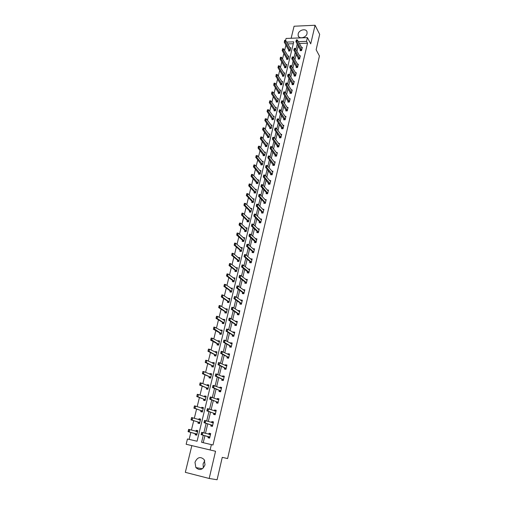 <?xml version="1.0" encoding="UTF-8"?>
<svg xmlns="http://www.w3.org/2000/svg" width="505" height="505" viewBox="0 0 505 505"><rect width="100%" height="100%" fill="white"/><g stroke="black" fill="none" stroke-linecap="round" stroke-linejoin="round"><path stroke-width="0.76" d="M298.158 33.949L298.146 35.571C298.84 39.447 306.251 37.812 307.034 33.583L307.053 32.004C306.371 28.091 298.947 29.732 298.158 33.949M203.345 467.933L203.073 463.893L204.777 460.762M194.987 462.296L195.864 467.561C199.62 470.875 202.675 469.953 205.017 464.789L204.203 459.645C200.447 456.223 197.373 457.107 194.987 462.296M285.596 40.362L286.07 38.449L307.406 37.623L306.522 41.366L298.297 41.663M209.19 478.475L215.547 451.262L191.837 445.625L185.322 472.333L209.19 478.475L217.093 479.75L222.257 457.347L227.61 458.565L319.425 55.973L316.136 49.749L319.678 34.378L315.07 25.25L294.074 26.228L291.139 38.254M191.837 445.625L186.149 444.261L187.45 438.984L197.064 441.237L293.752 41.833L286.632 42.092M285.95 45.027L284.593 50.538M283.886 53.423L282.516 59.016M281.809 61.888L280.414 67.556M279.713 70.422L278.299 76.173M277.599 79.026L276.172 84.853M275.471 87.7L274.019 93.614M273.325 96.449L271.854 102.446M271.16 105.274L269.664 111.346M268.976 114.168L267.461 120.329M266.773 123.138L265.239 129.387M264.551 132.184L262.998 138.522M262.31 141.305L260.731 147.731M260.056 150.503L258.453 157.023M257.777 159.782L256.155 166.391M255.48 169.143L253.832 175.847M253.163 178.581L251.49 185.379M250.821 188.1L249.129 194.999M248.466 197.707L246.749 204.695M246.086 207.397L244.344 214.486M243.688 217.169L241.92 224.359M241.27 227.029L239.477 234.32M238.827 236.978L237.009 244.369M236.359 247.014L234.522 254.514M233.878 257.14L232.01 264.746M231.366 267.353L229.472 275.067M228.834 277.662L226.915 285.489M226.284 288.065L224.334 295.999M223.709 298.562L221.733 306.611M221.108 309.155L219.101 317.323M218.482 319.848L216.449 328.13M215.831 330.636L213.773 339.038M213.16 341.525L211.065 350.047M210.459 352.515L208.338 361.157M207.738 363.606L205.585 372.374M204.986 374.805L202.808 383.699M202.215 386.11L199.999 395.131M199.412 397.523L197.165 406.676M196.584 409.044L194.305 418.329M193.731 420.671L191.414 430.09M190.846 432.419L189.135 439.382M293.298 43.701L287.68 43.903M195.403 433.662L195.132 434.799L196.729 435.165L197.815 430.677L196.224 430.317L195.965 431.365M198.231 422.054L197.96 423.184L199.551 423.537L200.63 419.093L199.039 418.746L198.8 419.737M201.034 410.559L200.756 411.682L202.347 412.023L203.414 407.623L201.83 407.289L201.602 408.217M203.805 399.165L203.534 400.288L205.118 400.61L206.173 396.255L204.594 395.933L204.386 396.797M206.558 387.878L206.28 389.001L207.858 389.311L208.912 384.993L207.334 384.69L207.138 385.492M209.278 376.698L209.007 377.816L210.579 378.112L211.62 373.839L210.048 373.542L209.865 374.293M211.974 365.62L211.702 366.737L213.274 367.021L214.303 362.786L212.738 362.502L212.567 363.196M214.65 354.643L214.379 355.76L215.944 356.031L216.961 351.834L215.395 351.568L215.244 352.2M217.295 343.772L217.024 344.883L218.583 345.142L219.599 340.982L218.04 340.73L217.895 341.311M220.59 334.253L221.209 334.342L222.206 330.232L220.653 329.986L220.527 330.516M221.209 334.354L219.65 334.108L219.921 332.997M222.522 322.316L222.25 323.427L223.803 323.661L224.794 319.577L223.242 319.343L223.128 319.816M225.097 311.736L224.826 312.848L226.373 313.068L227.357 309.016L225.811 308.801L225.71 309.218M227.648 301.251L227.383 302.356L228.923 302.564L229.901 298.556L228.355 298.348L228.266 298.72M230.179 290.861L229.914 291.966L231.448 292.161L232.414 288.185L230.804 288.311M232.685 280.565L232.42 281.664L233.954 281.853L234.913 277.908L233.316 277.996M235.172 270.358L234.907 271.456L236.435 271.627L237.388 267.726L235.803 267.77M237.634 260.239L237.369 261.337L238.897 261.502L239.837 257.626L238.272 257.638M240.077 250.209L239.812 251.307L241.333 251.458L242.267 247.62L240.715 247.595M242.501 240.273L242.236 241.365L243.751 241.504L244.673 237.703L243.139 237.64M244.9 230.419L244.635 231.505L246.15 231.637L247.065 227.869L245.544 227.774M247.28 220.653L247.014 221.739L248.523 221.859L249.432 218.122L247.936 218.002M249.634 210.97L249.369 212.056L250.878 212.163L251.774 208.458L250.341 208.357M251.97 201.369L251.711 202.448L253.207 202.555L254.103 198.882L252.727 198.787M254.293 191.85L254.028 192.929L255.524 193.024L256.407 189.381L255.082 189.306M256.591 182.419L256.325 183.492L257.815 183.58L258.693 179.963L257.417 179.9M258.863 173.064L258.604 174.137L260.094 174.212L260.959 170.627L259.728 170.57M261.123 163.784L260.864 164.857L262.348 164.92L263.212 161.373L262.019 161.322M263.364 154.587L263.105 155.66L264.582 155.71L265.441 152.194L264.285 152.15M265.586 145.465L265.327 146.532L266.798 146.583L267.65 143.092L266.533 143.054M267.789 136.419L267.53 137.486L269.001 137.524L269.84 134.065L268.755 134.04M269.973 127.456L269.714 128.516L271.179 128.548L272.012 125.114L270.958 125.095M272.138 118.561L271.879 119.622L273.344 119.641L274.171 116.232L273.142 116.226M274.284 109.736L274.026 110.797L275.49 110.81L276.304 107.432L275.307 107.426M276.418 100.987L276.159 102.048L277.611 102.048L278.425 98.702L277.453 98.702M278.526 92.314L278.274 93.368L279.726 93.362L280.527 90.041L279.581 90.048M280.622 83.704L280.37 84.758L281.815 84.745L282.617 81.45L281.689 81.463M282.705 75.169L282.447 76.223L283.892 76.198L284.687 72.928L283.785 72.947M284.763 66.704L284.511 67.752L285.95 67.721L286.739 64.482L285.855 64.501M286.808 58.302L286.556 59.35L287.989 59.312L288.772 56.099L287.907 56.124M288.841 49.976L288.582 51.018L290.015 50.973L290.792 47.786L289.946 47.811M203.288 435.241L201.59 442.292L212.996 445L307.513 43.203L299.314 43.487M298.253 45.822L296.94 51.308M296.233 54.269L294.901 59.83M294.194 62.778L292.843 68.421M292.136 71.356L290.766 77.088M290.066 80.011L288.677 85.818M287.976 88.735L286.569 94.631M285.874 97.534L284.441 103.512M283.747 106.403L282.295 112.47M281.607 115.348L280.136 121.503M279.448 124.375L277.952 130.612M277.27 133.471L275.755 139.803M275.073 142.65L273.533 149.07M272.858 151.904L271.292 158.412M270.617 161.234L269.039 167.843M268.363 170.652L266.76 177.356M266.091 180.146L264.462 186.945M263.799 189.728L262.145 196.622M261.483 199.393L259.81 206.387M259.153 209.139L257.449 216.235M256.793 218.974L255.069 226.177M254.419 228.898L252.67 236.201M252.02 238.903L250.246 246.32M249.603 249.003L247.803 256.527M247.166 259.198L245.335 266.823M244.704 269.481L242.848 277.22M242.217 279.858L240.336 287.705M239.711 290.325L237.805 298.291M237.18 300.892L235.248 308.978M234.629 311.56L232.666 319.76M232.054 322.323L230.059 330.636M229.453 333.18L227.427 341.626M226.827 344.145L224.775 352.711M224.176 355.211L222.093 363.903M221.499 366.384L219.391 375.202M218.798 377.664L216.658 386.609M216.077 389.046L213.899 398.123M213.325 400.541L211.115 409.751M210.547 412.143L208.306 421.486M207.738 423.859L205.472 433.341M204.91 435.682L203.231 442.677M208.268 436.61L207.997 437.753L209.625 438.125L210.699 433.599L209.076 433.227L208.824 434.287M211.065 424.888L210.793 426.024L212.409 426.384L213.476 421.896L211.854 421.542L211.62 422.54M213.823 413.273L213.552 414.409L215.168 414.756L216.222 410.312L214.612 409.972L214.391 410.9M216.563 401.765L216.291 402.902L217.901 403.236L218.949 398.83L217.339 398.508L217.131 399.373M219.277 390.371L219.006 391.508L220.609 391.823L221.644 387.461L220.041 387.152L219.852 387.954M221.96 379.085L221.689 380.215L223.292 380.517L224.315 376.2L222.718 375.903L222.541 376.642M224.624 367.899L224.353 369.029L225.95 369.319L226.966 365.039L225.369 364.755L225.211 365.437M227.256 356.82L226.991 357.95L228.582 358.228L229.586 353.986L228.001 353.715L227.85 354.34M229.87 345.843L229.605 346.973L231.189 347.232L232.186 343.034L230.602 342.775L230.469 343.337M232.458 334.966L232.193 336.09L233.777 336.343L234.762 332.183L233.184 331.937L233.057 332.441M235.027 324.191L234.756 325.315L236.334 325.555L237.312 321.426L235.734 321.193L235.627 321.647M237.565 313.51L237.299 314.634L238.871 314.861L239.843 310.771L238.272 310.55L238.177 310.947M240.083 302.931L239.818 304.054L241.384 304.262L242.35 300.216L240.778 300.008L240.696 300.349M242.577 292.445L242.312 293.563L243.877 293.765L244.83 289.75L243.195 289.845M245.051 282.055L244.786 283.172L246.345 283.362L247.292 279.385L245.676 279.435M247.5 271.759L247.235 272.87L248.795 273.047L249.729 269.108L248.132 269.121M249.931 261.552L249.666 262.663L251.219 262.834L252.147 258.926L250.562 258.901M252.336 251.439L252.071 252.544L253.617 252.702L254.539 248.832L252.973 248.769M254.722 241.409L254.457 242.52L256.003 242.665L256.912 238.827L255.36 238.726M257.089 231.473L256.824 232.578L258.364 232.71L259.267 228.91L257.739 228.778M259.431 221.619L259.172 222.724L260.706 222.85L261.596 219.082L260.138 218.962M261.754 211.86L261.495 212.959L263.023 213.072L263.913 209.335L262.505 209.234M264.058 202.177L263.799 203.275L265.321 203.382L266.204 199.677L264.854 199.589M266.343 192.582L266.084 193.68L267.606 193.775L268.477 190.101L267.177 190.019M268.609 183.069L268.344 184.161L269.866 184.249L270.724 180.607L269.474 180.537M270.85 173.638L270.592 174.73L272.107 174.806L272.959 171.195L271.753 171.138M273.079 164.283L272.82 165.375L274.322 165.438L275.175 161.859L274.007 161.815M275.282 155.01L275.023 156.102L276.525 156.159L277.371 152.605L276.241 152.567M277.472 145.819L277.213 146.904L278.709 146.955L279.549 143.433L278.451 143.401M279.644 136.703L279.385 137.789L280.875 137.827L281.708 134.336L280.641 134.311M281.79 127.664L281.531 128.743L283.027 128.775L283.848 125.316L282.813 125.297M283.924 118.7L283.665 119.78L285.155 119.799L285.969 116.371L284.965 116.358M286.038 109.812L285.786 110.892L287.263 110.898L288.071 107.496L287.092 107.489M288.14 100.994L287.882 102.073L289.359 102.073L290.16 98.696L289.207 98.696M290.217 92.251L289.965 93.324L291.435 93.324L292.231 89.972L291.303 89.978M292.281 83.584L292.029 84.651L293.5 84.638L294.282 81.318L293.38 81.33M294.327 74.98L294.074 76.053L295.539 76.028L296.321 72.739L295.438 72.752M296.359 66.452L296.107 67.518L297.565 67.493L298.341 64.223L297.477 64.242M298.373 57.993L298.12 59.06L299.579 59.022L300.342 55.777L299.497 55.803M300.368 49.597L300.115 50.664L301.567 50.62L302.331 47.407L301.504 47.432M307.406 37.623L310.726 43.847L315.07 25.25M307.513 43.203L306.522 41.366M211.393 444.589L210.124 449.961L186.149 444.261M215.547 451.262L210.124 449.961M297.237 44.004L295.911 49.509M295.204 52.476L293.859 58.056M293.152 61.01L291.789 66.673M291.082 69.614L289.706 75.359M288.999 78.294L287.604 84.12M286.897 87.043L285.483 92.952M284.782 95.868L283.343 101.865M282.642 104.762L281.184 110.847M280.49 113.739L279.006 119.906M278.318 122.784L276.816 129.046M276.128 131.912L274.6 138.263M273.912 141.116L272.365 147.561M271.684 150.402L270.118 156.935M269.436 159.769L267.846 166.398M267.17 169.213L265.554 175.936M264.879 178.738L263.244 185.562M262.575 188.352L260.908 195.271M260.245 198.048L258.56 205.068M257.897 207.826L256.186 214.953M255.524 217.699L253.788 224.921M253.131 227.654L251.376 234.983M250.72 237.697L248.933 245.133M248.29 247.835L246.478 255.379M245.834 258.061L243.991 265.718M243.353 268.382L241.491 276.147M240.853 278.798L238.96 286.676M238.328 289.302L236.409 297.3M235.784 299.913L233.834 308.025M233.209 310.613L231.233 318.844M230.615 321.42L228.614 329.771M228.001 332.322L225.962 340.793M225.356 343.331L223.292 351.928M222.686 354.441L220.59 363.164M219.997 365.652L217.87 374.508M217.276 376.976L215.117 385.959M214.53 388.408L212.34 397.517M211.759 399.947L209.537 409.195M208.963 411.594L206.709 420.981M206.135 423.36L203.85 432.886M210.68 433.688L209.076 433.227M197.796 430.765L196.224 430.317M200.592 419.238L199.039 418.746M213.438 422.054L211.854 421.542M203.364 407.825L201.83 407.289M216.172 410.527L214.612 409.972M206.109 396.513L204.594 395.933M218.88 399.108L217.339 398.508M208.83 385.309L207.334 384.69M221.562 387.796L220.041 387.152M211.526 374.211L210.048 373.542M224.226 376.591L222.718 375.903M214.196 363.215L212.738 362.502M226.859 365.494L225.369 364.755M216.847 352.313L215.395 351.568M229.466 354.497L228.001 353.715M219.467 341.519L218.04 340.73M232.054 343.596L230.602 342.775M222.067 330.819L220.653 329.986M234.617 332.801L233.184 331.937M224.637 320.214L223.242 319.343M237.154 322.102L235.734 321.193M227.193 309.704L225.811 308.801M239.667 311.497L238.272 310.55M229.062 299.225L229.712 299.314L228.355 298.348M242.141 300.98L240.778 300.008M231.625 288.904L232.224 288.967L230.88 287.989M244.571 290.533L243.265 289.554M234.673 278.709L233.379 277.725M246.989 280.187L245.733 279.196M237.104 268.546L235.854 267.549M249.382 269.935L248.176 268.931M239.515 258.472L238.309 257.468M251.761 259.772L250.594 258.762M241.914 248.485L240.746 247.469M254.129 249.697L252.992 248.681M244.256 238.562L243.157 237.565M256.439 239.686L255.372 238.682M246.85 228.752L245.55 227.742M209.708 437.784L208.982 437.62L209.695 437.816M210.598 434.022L209.013 434.338M209.019 437.444L208.331 436.629L201.123 434.641L201.684 432.337L210.49 434.483M201.52 434.104L201.804 432.949L201.325 434.06L202.316 434.912L201.123 434.641L201.325 434.06M209.827 437.261L202.316 434.912L202.865 432.608L201.804 432.949M201.684 432.337L201.602 432.905M197.007 431.093L197.714 431.1M196.805 434.849L196.136 434.672L196.811 434.824M188.441 431.118L188.725 429.976L188.245 431.074L189.23 431.92L188.062 431.655L188.63 429.37L189.792 429.635L189.23 431.92L196.937 434.294M188.245 431.074L188.062 431.655L195.454 433.681L196.155 434.477M197.6 431.56L189.792 429.635L188.725 429.976M197.045 430.948L196.148 431.415M188.529 429.932L188.63 429.37M212.479 426.081L211.759 425.923L212.466 426.138M213.369 422.357L212.611 422.344M211.803 425.74L211.122 424.901L204.007 422.698L204.557 420.412L213.261 422.786M211.866 422.616L212.643 422.199M204.405 422.148L204.683 421L204.209 422.104L205.188 422.956L204.007 422.698L204.209 422.104M212.611 425.532L205.188 422.956L205.737 420.671L204.683 421M204.557 420.412L204.481 420.955M215.231 414.491L214.511 414.34L215.212 414.58M216.108 410.799L215.357 410.78M214.556 414.144L213.88 413.292L206.854 410.868L207.404 408.608L216.014 411.196M214.694 411.007L215.389 410.647M207.258 410.306L207.53 409.17L207.063 410.262L208.035 411.12L206.854 410.868L207.063 410.262M215.37 413.923L208.035 411.12L208.584 408.854L207.53 409.17M207.404 408.608L207.334 409.132M199.816 419.535L200.517 419.548M199.608 423.291L198.951 423.089L199.62 423.24M191.168 419.238L191.54 417.572L192.702 417.824L192.146 420.084L190.985 419.832L198.282 422.073L198.995 422.919M191.357 419.276L192.146 420.084L199.759 422.685M200.416 419.977L192.702 417.824L191.641 418.146M199.847 419.402L199.039 419.813M191.445 418.102L191.54 417.572M202.6 408.091L203.3 408.103M202.391 411.834L201.741 411.619L202.41 411.758M194.059 407.516L194.425 405.881L195.58 406.127L195.031 408.368L193.869 408.122L201.085 410.571L201.785 411.436M194.248 407.554L195.031 408.368L202.549 411.19M203.199 408.507L195.58 406.127L194.526 406.43M202.631 407.964L201.899 408.318M194.337 406.392L194.425 405.881M217.958 403.009L217.238 402.864L217.933 403.123M218.823 399.354L217.497 399.512M217.283 402.662L216.62 401.791L209.682 399.158L210.219 396.917L218.734 399.72M210.086 398.578L210.351 397.454L209.891 398.533L210.856 399.398L209.682 399.158L209.891 398.533M218.097 402.416L210.856 399.398L211.399 397.151L210.351 397.454M210.219 396.917L210.156 397.416M220.653 391.634L219.94 391.495L220.622 391.773M221.518 388.01L220.773 387.985M219.991 391.287L219.328 390.397L212.479 387.556L213.015 385.334L221.436 388.351M220.268 388.13L220.799 387.872M212.883 386.963L213.148 385.852L212.687 386.925L213.653 387.783L212.479 387.556L212.687 386.925M220.799 391.022L213.653 387.783L214.183 385.561L213.148 385.852M213.015 385.334L212.952 385.814M223.33 380.366L222.617 380.233L223.235 380.505M224.182 376.774L223.014 376.856M222.667 380.019L222.017 379.11L215.25 376.061L215.78 373.864L224.106 377.09M215.654 375.455L215.723 374.319L215.458 375.423L216.418 376.282L215.25 376.061L215.458 375.423M223.481 379.735L216.418 376.282L216.948 374.085L215.919 374.356M215.78 373.864L215.723 374.319M205.358 396.747L206.053 396.766M205.144 400.49L204.506 400.25L205.169 400.389M196.925 395.901L197.278 394.304L198.433 394.538L197.891 396.76L196.735 396.52L203.856 399.184L204.55 400.067M197.114 395.945L197.891 396.76L205.314 399.796M205.958 397.138L198.433 394.538L197.386 394.834M205.383 396.633L204.733 396.936M197.196 394.796L197.278 394.304M208.085 385.517L208.78 385.536M207.877 389.248L207.239 388.995L207.909 389.121M199.759 384.406L200.106 382.841L201.261 383.061L200.719 385.258L199.57 385.037L206.602 387.897L207.29 388.799M199.948 384.444L200.719 385.258L208.054 388.509M208.698 385.877L201.261 383.061L200.22 383.345M208.111 385.403L207.542 385.662M200.03 383.308L200.106 382.841M210.793 374.382L211.481 374.407M210.579 378.112L209.954 377.841L210.617 377.961M202.568 373.012L202.909 371.478L204.058 371.693L203.521 373.87L202.372 373.656L209.323 376.717L210.004 377.639M202.757 373.05L203.521 373.87L210.768 377.33M211.406 374.723L204.058 371.693L203.029 371.964M210.819 374.287L210.32 374.495M202.84 371.926L202.909 371.478M226.821 365.645L225.729 365.696M225.318 368.852L224.674 367.924L217.99 364.679L218.514 362.508L226.751 365.929M218.4 364.061L218.469 362.937L218.204 364.029L219.157 364.894L217.99 364.679L218.204 364.029M226.133 368.555L219.157 364.894L219.681 362.71L218.665 362.975M218.514 362.508L218.469 362.937M213.476 363.354L214.158 363.385M205.352 361.731L205.686 360.229L206.829 360.431L206.299 362.59L205.156 362.382L212.024 365.645L212.687 366.579M205.541 361.769L206.299 362.59L213.457 366.251M214.088 363.669L206.829 360.431L205.806 360.69M213.495 363.265L213.078 363.442M205.617 360.652L205.686 360.229M228.601 358.14L228.14 358.146M229.44 354.617L228.424 354.643M227.944 357.792L227.313 356.846L220.71 353.405L221.228 351.253L229.377 354.876M221.121 352.774L221.379 351.695L220.925 352.742L221.872 353.607L220.71 353.405L220.925 352.742M228.759 357.477L221.872 353.607L222.389 351.448L221.379 351.695M221.228 351.253L221.184 351.663M216.127 352.427L216.809 352.458M215.559 355.968L215.963 355.949M208.111 350.558L208.439 349.081L209.581 349.277L209.051 351.411L207.909 351.215L214.694 354.668L215.351 355.627M208.3 350.59L209.051 351.411L216.127 355.28M216.746 352.717L209.581 349.277L208.565 349.517M216.153 352.345L215.805 352.49M208.376 349.485L208.439 349.081M231.202 347.188L230.621 347.137M232.029 343.697L231.094 343.69M230.551 346.834L229.927 345.874L223.399 342.238L223.917 340.105L225.072 340.294L231.978 343.924M223.816 341.595L223.879 340.496L223.62 341.563L224.561 342.428L223.399 342.238L223.62 341.563M231.366 346.499L224.561 342.428L225.072 340.294L224.075 340.528M223.917 340.105L223.879 340.496M218.76 341.601L219.435 341.639M218.072 345.06L218.596 345.098M210.838 339.486L211.159 338.041L212.302 338.224L211.778 340.345L210.636 340.155L217.339 343.798L217.99 344.77M211.033 339.518L218.766 344.404M219.385 341.866L212.302 338.224L211.292 338.457M211.103 338.426L211.159 338.041M233.777 336.33L233.108 336.235M234.598 332.871L233.878 332.827M233.127 335.976L232.508 334.998L226.07 331.179L226.581 329.064L227.736 329.241L234.554 333.073M226.48 330.522L226.739 329.462L226.291 330.491L227.225 331.356L226.07 331.179L226.291 330.491M233.948 335.623L227.225 331.356L227.736 329.241L226.739 329.462M226.581 329.064L226.543 329.437M221.373 330.876L222.042 330.914M213.546 328.515L213.861 327.101L214.997 327.278L214.48 329.374L213.344 329.197L219.965 333.022L220.609 334.013M213.735 328.547L221.379 333.628M221.992 331.116L214.997 327.278L213.994 327.492M213.804 327.467L213.861 327.101M237.142 322.146L236.428 322.095M235.684 325.22L235.077 324.223L228.708 320.22L229.213 318.125L230.368 318.289L237.104 322.316M229.125 319.551L229.188 318.472L228.935 319.526L229.863 320.391L228.708 320.22L228.935 319.526M236.504 324.848L229.863 320.391L230.368 318.289L229.377 318.503M229.213 318.125L229.188 318.472M223.955 320.239L224.624 320.284M216.418 317.677L216.67 316.635L216.228 317.651L217.156 318.51L216.02 318.339L216.531 316.263L217.668 316.427L217.156 318.51L223.974 322.954M216.228 317.651L216.02 318.339L222.566 322.348L223.166 323.566M224.58 320.46L217.668 316.427L216.67 316.635M216.481 316.61L216.531 316.263M239.667 311.516L238.953 311.465M239.035 314.167L232.477 309.521L231.328 309.363L231.827 307.286L232.975 307.444L239.629 311.667M231.744 308.681L231.997 307.646L231.555 308.656L232.477 309.521L232.975 307.444L231.997 307.646M238.208 314.767L237.615 313.548L231.328 309.363L231.555 308.656M231.827 307.286L231.801 307.614M226.518 309.704L227.181 309.754M219.069 306.907L219.328 305.878L218.886 306.882L219.801 307.741L218.671 307.583L219.183 305.525L220.313 305.683L219.801 307.741L226.543 312.374M218.886 306.882L218.671 307.583L225.142 311.768L225.76 312.98M227.143 309.9L220.313 305.683L219.328 305.878M219.138 305.853L219.183 305.525M242.166 300.98L241.504 300.923M241.548 303.587L235.065 298.758L233.922 298.606L234.415 296.549L235.564 296.7L242.135 301.106M234.339 297.912L234.591 296.883L234.15 297.887L235.065 298.758L235.564 296.7L234.591 296.883M240.74 304.174L240.134 302.968L233.922 298.606L234.15 297.887M221.701 296.239L221.954 295.217L221.512 296.214L222.434 297.073L221.304 296.921L221.809 294.888L222.932 295.034L222.434 297.073L229.087 301.883M221.512 296.214L221.304 296.921L227.692 301.283L228.323 302.482M229.687 299.44L222.932 295.034L221.954 295.217M244.641 290.545L244.022 290.463M244.035 293.102L237.634 288.09L236.491 287.945L236.984 285.906L238.126 286.051L244.616 290.646M236.908 287.244L237.154 286.228L236.719 287.219L237.634 288.09L238.126 286.051L237.154 286.228M243.233 293.683L242.627 292.483L236.491 287.945L236.719 287.219M224.308 285.666L224.561 284.656L224.125 285.641L225.034 286.505L223.911 286.36L224.409 284.34L225.533 284.485L225.034 286.505L231.612 291.492M224.125 285.641L223.911 286.36L230.223 290.893L230.854 292.086M232.199 289.068L225.533 284.485L224.561 284.656M247.096 280.199L246.56 280.136M246.497 282.712L240.178 277.523L239.035 277.384L239.522 275.364L240.664 275.496L247.078 280.275M239.458 276.677L239.705 275.661L239.269 276.652L240.178 277.523L240.664 275.496L239.705 275.661M245.701 283.286L245.102 282.093L239.035 277.384L239.269 276.652M234.175 278.653L234.718 278.716M226.89 275.193L227.143 274.19L226.707 275.168L227.61 276.033L226.493 275.9L226.985 273.893L228.102 274.026L227.61 276.033L234.112 281.197M226.707 275.168L226.493 275.9L232.729 280.597L233.354 281.777M234.699 278.792L228.102 274.026L227.143 274.19M249.527 269.948L249.066 269.897M248.94 272.416L247.62 271.892L248.1 272.971M248.744 272.025L242.697 267.05L241.56 266.924L242.04 264.917L243.176 265.043L249.514 269.998M241.983 266.198L242.223 265.194L241.794 266.179L242.697 267.05L243.176 265.043L242.223 265.194M247.62 271.892L241.56 266.924L241.794 266.179M236.719 268.502L237.186 268.553M229.453 264.809L229.699 263.818L229.264 264.79L230.166 265.649L229.049 265.529L229.541 263.541L230.659 263.667L230.166 265.649L236.593 270.989M229.264 264.79L229.049 265.529L235.216 270.39L235.835 271.557M237.173 268.603L230.659 263.667L229.699 263.818M251.938 259.785L251.541 259.747L251.932 259.816M251.364 262.209L245.19 256.673L244.06 256.553L244.54 254.57L245.67 254.684L251.559 259.759M244.483 255.82L244.723 254.829L244.294 255.801L245.19 256.673L245.67 254.684L244.723 254.829M250.562 262.758L249.975 261.59L244.06 256.553L244.294 255.801M239.231 258.44L233.184 253.396L232.698 255.366L239.048 260.87M231.991 254.52L232.231 253.535L231.801 254.501L232.698 255.366L231.587 255.252L237.678 260.271L238.284 261.432M231.801 254.501L232.073 253.283L233.184 253.396L232.231 253.535M253.762 252.096L247.665 246.389L246.535 246.276L247.008 244.313L248.138 244.42L254.002 249.685M246.964 245.537L247.198 244.553L246.775 245.518L247.665 246.389L248.138 244.42L247.198 244.553M252.961 252.633L252.386 251.477L246.535 246.276L246.775 245.518M241.731 248.466L235.69 243.221L235.21 245.171L241.485 250.846M234.503 244.325L234.743 243.353L234.32 244.306L235.21 245.171L234.099 245.064L240.121 250.246L240.715 251.395M234.32 244.306L234.579 243.113L235.69 243.221L234.743 243.353M256.142 242.065L254.842 241.554L255.315 242.596M255.953 241.661L250.12 236.195L248.99 236.094L249.464 234.143L250.587 234.244L256.704 239.717M249.419 235.343L249.653 234.364L249.23 235.324L250.12 236.195L250.587 234.244L249.653 234.364M254.842 241.554L248.99 236.094L249.23 235.324M236.813 234.206L237.066 233.039L238.171 233.14L237.697 235.071L236.586 234.97L242.539 240.304L243.113 241.434M236.996 234.225L243.896 240.904M244.458 238.581L238.171 233.14L237.236 233.259M257.676 232.647L257.133 231.517L251.427 226L251.888 224.068L253.011 224.163L259.052 229.8M251.85 225.243L251.9 224.258L251.667 225.224L252.544 226.095L251.427 226L251.667 225.224M258.503 232.13L252.544 226.095L253.011 224.163L252.083 224.277M239.465 224.207L239.705 223.254L239.282 224.195L240.159 225.06L239.054 224.965L239.528 223.052L240.632 223.141L240.159 225.06L246.288 231.05M239.282 224.195L239.054 224.965L244.938 230.457L245.499 231.587M246.573 228.708L240.632 223.141L239.705 223.254M260.839 222.282L254.956 216.089L253.838 216.001L254.299 214.088L255.416 214.17L261.388 219.972M254.267 215.231L254.495 214.272L254.078 215.218L254.956 216.089L255.416 214.17L254.495 214.272M260.006 222.787L259.475 221.67L253.838 216.001L254.078 215.218M241.914 214.284L242.148 213.337L241.731 214.272L242.602 215.136L241.504 215.048L241.971 213.154L243.069 213.236L242.602 215.136L248.662 221.285M241.731 214.272L241.504 215.048L247.317 220.691L247.86 221.809M249.218 219.006L243.069 213.236L242.148 213.337M263.155 212.517L257.342 206.166L256.224 206.084L256.685 204.19L257.796 204.266L263.698 210.225M256.654 205.308L256.887 204.361L256.471 205.295L257.342 206.166L257.796 204.266L256.887 204.361M262.316 213.022L261.798 211.904L256.224 206.084L256.471 205.295M244.338 204.449L244.571 203.502L244.155 204.437L245.026 205.301L243.928 205.219L244.388 203.338L245.487 203.414L245.026 205.301L251.01 211.601M244.155 204.437L243.928 205.219L249.672 211.008L250.202 212.113M251.559 209.341L245.487 203.414L244.571 203.502M265.453 202.833L259.709 196.331L258.592 196.262L259.046 194.381L260.157 194.45L265.99 200.567M259.027 195.473L259.254 194.532L258.838 195.46L259.709 196.331L260.157 194.45L259.254 194.532M264.601 203.332L264.102 202.227L258.592 196.262L258.838 195.46M246.743 194.696L246.977 193.762L246.56 194.684L247.425 195.549L246.333 195.479L246.793 193.617L247.886 193.686L247.425 195.549L253.346 202M246.56 194.684L246.333 195.479L252.008 201.407L252.525 202.505M253.889 199.759L247.886 193.686L246.977 193.762M267.732 193.238L262.051 186.585L260.94 186.522L261.388 184.66L262.499 184.723L268.262 190.991M261.375 185.726L261.596 184.792L261.186 185.714L262.051 186.585L262.499 184.723L261.596 184.792M266.867 193.724L266.387 192.632L260.94 186.522L261.186 185.714M249.129 185.032L249.356 184.104L248.946 185.019L249.805 185.884L248.712 185.821L249.167 183.971L250.259 184.035L249.805 185.884L255.656 192.481M248.946 185.019L248.712 185.821L254.331 191.894L254.823 192.979M256.193 190.259L250.259 184.035L249.356 184.104M269.986 183.725L264.374 176.927L263.269 176.87L263.711 175.02L264.822 175.077L270.516 181.497M263.705 176.062L263.926 175.14L263.515 176.056L264.374 176.927L264.822 175.077L263.926 175.14M269.114 184.205L263.269 176.87L263.515 176.056M251.49 175.45L251.717 174.528L251.307 175.437L252.165 176.302L251.073 176.245L251.528 174.414L252.614 174.471L252.165 176.302L257.948 183.05M251.307 175.437L251.073 176.245L257.108 183.536M258.478 180.847L252.614 174.471L251.717 174.528M272.227 174.294L266.678 167.351L265.573 167.3L266.015 165.47L267.12 165.52L272.75 172.079M266.009 166.486L266.23 165.571L265.826 166.48L266.678 167.351L267.12 165.52L266.23 165.571M271.349 174.768L265.573 167.3L265.826 166.48M253.832 165.949L254.059 165.04L253.649 165.943L254.501 166.808L253.415 166.757L253.864 164.939L254.949 164.99L254.501 166.808L260.22 173.688M253.649 165.943L253.415 166.757L259.374 174.174M260.75 171.511L254.949 164.99L254.059 165.04M274.442 164.946L268.963 157.857L267.865 157.812L268.3 156.001L269.399 156.039L274.966 162.749M268.3 156.992L268.515 156.083L268.117 156.986L268.963 157.857L269.399 156.039L268.515 156.083M273.558 165.406L267.865 157.812L268.117 156.986M256.155 156.531L256.376 155.628L255.972 156.525L256.824 157.39L255.738 157.345L256.18 155.546L257.266 155.59L256.824 157.39L262.467 164.415M255.972 156.525L255.738 157.345L261.615 164.889M262.998 162.25L257.266 155.59L256.376 155.628M276.645 155.673L271.229 148.445L270.131 148.413L270.566 146.614L271.658 146.646L277.157 153.495M270.566 147.58L270.781 146.677L270.383 147.574L271.229 148.445L271.658 146.646L270.781 146.677M275.755 156.127L270.131 148.413L270.383 147.574M258.459 147.195L258.68 146.305L258.276 147.189L259.122 148.053L258.042 148.022L258.478 146.235L259.557 146.267L259.122 148.053L264.702 155.218M258.276 147.189L258.042 148.022L263.844 155.685M265.226 153.072L259.557 146.267L258.68 146.305M278.823 146.475L273.47 139.115L272.378 139.09L272.807 137.303L273.899 137.328L279.334 144.323M272.814 138.25L273.028 137.354L272.631 138.244L273.47 139.115L273.899 137.328L273.028 137.354M277.927 146.93L272.378 139.09L272.631 138.244M260.738 137.941L260.959 137.051L260.561 137.934L261.401 138.799L260.321 138.774L260.757 137L261.836 137.032L261.401 138.799L266.918 146.096M260.561 137.934L260.321 138.774L266.053 146.557M267.435 143.969L261.836 137.032L260.959 137.051M280.988 137.36L275.698 129.867L274.606 129.842L275.029 128.074L276.121 128.093L281.493 135.22M275.042 128.996L275.257 128.112L274.859 128.996L275.698 129.867L276.121 128.093L275.257 128.112M280.086 137.808L274.606 129.842L274.859 128.996M263.004 128.762L263.219 127.885L262.821 128.756L263.661 129.621L262.581 129.602L263.017 127.847L264.09 127.866L263.661 129.621L269.114 137.051M262.821 128.756L262.581 129.602L268.243 137.505M269.626 134.942L264.09 127.866L263.219 127.885M283.135 128.321L277.901 120.695L276.816 120.682L277.239 118.927L278.324 118.94L283.633 126.199M277.251 119.824L277.466 118.946L277.075 119.824L277.901 120.695L278.324 118.94L277.466 118.946M282.226 128.756L276.816 120.682L277.075 119.824M265.245 119.66L265.46 118.789L265.068 119.66L265.895 120.525L264.828 120.512L265.258 118.77L266.324 118.782L265.895 120.525L271.292 128.081M265.068 119.66L264.828 120.512L270.415 128.529M271.804 125.985L266.324 118.782L265.46 118.789M285.262 119.357L280.092 111.605L279.006 111.592L279.423 109.856L280.509 109.863L285.761 117.255M279.448 110.734L279.656 109.863L279.265 110.734L280.092 111.605L280.509 109.863L279.656 109.863M284.347 119.786L279.006 111.592L279.265 110.734M267.473 110.639L267.688 109.774L267.296 110.639L268.117 111.504L267.05 111.498L267.473 109.768L268.546 109.774L268.117 111.504L273.451 119.186M267.296 110.639L267.05 111.498L272.567 119.628M273.956 117.109L268.546 109.774L267.688 109.774M281.828 100.855L281.436 101.713L281.828 100.855L282.674 100.861L287.863 108.386M287.37 110.469L282.257 102.584L281.178 102.584L281.645 100.855M286.455 110.892L281.178 102.584L281.436 101.713M282.674 100.861L282.257 102.584L281.62 101.713M276.096 108.304L270.743 100.848L270.32 102.559L275.597 110.368M269.676 101.694L269.891 100.836L269.5 101.694L270.32 102.559L269.253 102.553L274.707 110.803M269.5 101.694L269.714 100.836M270.743 100.848L269.891 100.836M283.98 91.916L283.595 92.775L283.98 91.916L284.82 91.935L289.952 99.586M289.46 101.65L284.41 93.646L283.33 93.652L283.797 91.923M288.538 102.073L283.33 93.652L283.595 92.775M284.82 91.935L284.41 93.646L283.772 92.775M278.217 99.573L272.921 91.992L272.504 93.684L277.718 101.619M271.867 92.819L272.075 91.973L271.69 92.819L272.504 93.684L271.444 93.69L276.828 102.048M271.69 92.819L271.898 91.973M272.921 91.992L272.075 91.973M286.114 83.06L285.729 83.912L286.114 83.06L286.947 83.085L292.023 90.856M291.536 92.907L286.543 84.783L285.464 84.789L285.931 83.06M290.609 93.324L285.464 84.789L285.729 83.912M286.947 83.085L286.543 84.783L285.906 83.912M280.319 90.913L275.086 83.205L274.669 84.89L279.827 92.939M274.038 84.026L274.247 83.18L273.861 84.026L274.669 84.89L273.609 84.897L278.93 93.368M273.861 84.026L274.07 83.186M275.086 83.205L274.247 83.18M288.229 74.279L287.85 75.119L288.229 74.279L289.062 74.311L294.074 82.201M293.594 84.24L288.658 75.99L287.585 76.009L288.052 74.279M292.666 84.644L287.585 76.009L287.85 75.119M289.062 74.311L288.658 75.99L288.027 75.119M282.402 82.321L277.232 74.494L276.816 76.167L281.916 84.335M276.184 75.302L276.393 74.462L276.014 75.302L276.816 76.167L275.762 76.179L281.014 84.752M276.014 75.302L276.216 74.469M277.232 74.494L276.393 74.462M290.331 65.568L289.952 66.401L290.331 65.568L291.158 65.606L296.113 73.623M295.633 75.636L290.754 67.272L289.687 67.298L290.148 65.568M294.705 76.04L289.687 67.298L289.952 66.401M291.158 65.606L290.754 67.272L290.129 66.401M284.473 73.806L279.36 65.858L278.949 67.512L283.987 75.794M278.324 66.647L278.526 65.82L278.148 66.647L278.949 67.512L277.895 67.537L283.084 76.211M278.148 66.647L278.35 65.82M279.36 65.858L278.526 65.82M292.408 56.926L292.035 57.759L292.408 56.926L293.235 56.977L298.133 65.107M297.653 67.108L292.837 58.63L291.77 58.656L292.231 56.932M296.725 67.506L291.77 58.656L292.035 57.759M293.235 56.977L292.837 58.63L292.212 57.753M286.524 65.353L281.468 57.292L281.064 58.933L286.045 67.329M280.439 58.062L280.641 57.242L280.262 58.069L281.064 58.933L280.01 58.959L285.136 67.739M280.262 58.069L280.464 57.248M281.468 57.292L280.641 57.242M294.472 48.36L294.099 49.187L294.472 48.36L295.292 48.417L300.134 56.661M299.667 58.649L294.895 50.058L293.834 50.09L294.295 48.366M298.726 59.041L293.834 50.09L294.099 49.187M295.292 48.417L294.895 50.058L294.276 49.181M288.563 56.97L283.558 48.796L283.16 50.424L288.084 58.927M282.535 49.553L282.737 48.739L282.364 49.559L283.16 50.424L282.112 50.456L287.175 59.337M282.364 49.559L282.56 48.745M283.558 48.796L282.737 48.739M296.523 39.863L296.151 40.684L296.523 39.863L297.331 39.927L302.123 48.284M301.655 50.254L296.94 41.555L295.88 41.593L296.347 39.87M300.715 50.645L295.88 41.593L296.151 40.684M297.331 39.927L296.94 41.555L296.328 40.678M290.577 48.65L285.634 40.368L285.237 41.984L290.11 50.601M284.618 41.113L284.82 40.305L284.441 41.12L285.237 41.984L284.189 42.022L289.195 50.999M284.441 41.12L284.643 40.312M285.634 40.368L284.82 40.305M210.143 434.622L209.455 434.464M209.499 436.894L208.331 436.629M209.588 436.958L208.42 436.692M195.549 433.744L196.698 434.003M195.454 433.681L196.603 433.94M196.552 431.529L197.259 431.693M212.921 422.912L212.536 422.83M212.283 425.159L211.122 424.901M212.371 425.223L211.204 424.97M215.048 413.538L213.88 413.292M215.13 413.608L213.968 413.361M198.37 422.136L199.519 422.388M198.282 422.073L199.431 422.325M199.677 420.008L200.075 420.097M201.173 410.641L202.316 410.881M201.085 410.571L202.227 410.817M217.781 402.024L216.62 401.791M217.863 402.094L216.702 401.86M220.489 390.624L219.328 390.397M220.571 390.693L219.416 390.466M223.166 379.324L222.017 379.11M223.254 379.4L222.099 379.186M203.944 399.253L205.081 399.487M203.856 399.184L204.998 399.417M206.69 387.973L207.826 388.194M206.602 387.897L207.738 388.118M209.411 376.793L210.547 377.008M209.323 376.717L210.459 376.932M225.823 368.132L224.674 367.924M225.905 368.208L224.757 368.006M212.106 365.721L213.236 365.923M212.024 365.645L213.154 365.847M228.456 357.048L227.313 356.846M228.538 357.123L227.395 356.928M214.776 354.75L215.906 354.946M214.694 354.668L215.818 354.863M231.069 346.064L229.927 345.874M231.145 346.146L230.002 345.957M217.421 343.88L218.545 344.063M217.339 343.798L218.463 343.981M233.651 335.175L232.508 334.998M233.733 335.263L232.59 335.08M220.047 333.104L221.165 333.281M219.965 333.022L221.083 333.199M236.214 324.393L235.077 324.223M236.289 324.481L235.153 324.311M222.642 322.43L223.759 322.6M222.566 322.348L223.683 322.512M238.751 313.706L237.615 313.548M238.827 313.794L237.691 313.637M225.217 311.856L226.335 312.014M225.142 311.768L226.253 311.926M241.264 303.12L240.134 302.968M241.339 303.208L240.21 303.057M227.774 301.371L228.885 301.523M227.692 301.283L228.803 301.434M243.757 292.629L242.627 292.483M243.827 292.723L242.703 292.578M230.299 290.987L231.41 291.126M230.223 290.893L231.328 291.031M246.225 282.232L245.102 282.093M246.295 282.327L245.171 282.188M232.805 280.692L233.91 280.824M232.729 280.597L233.834 280.73M248.668 271.924L247.551 271.797M235.292 270.484L236.391 270.611M235.216 270.39L236.315 270.516M251.092 261.71L249.975 261.59M251.168 261.811L250.051 261.691M237.754 260.372L238.852 260.492M237.678 260.271L238.777 260.391M253.497 251.591L252.386 251.477M253.567 251.692L252.456 251.578M240.191 250.347L241.289 250.455M240.121 250.246L241.213 250.354M255.877 241.56L254.773 241.453M242.615 240.412L243.707 240.513M242.539 240.304L243.631 240.412M258.244 231.612L257.133 231.517M258.314 231.719L257.203 231.625M245.013 230.558L246.099 230.652M244.938 230.457L246.03 230.551M260.58 221.758L259.475 221.67M260.649 221.865L259.545 221.777M247.387 220.792L248.473 220.881M247.317 220.691L248.403 220.773M262.903 211.986L261.798 211.904M262.972 212.094L261.868 212.012M249.741 211.115L250.827 211.197M249.672 211.008L250.758 211.09M265.201 202.303L264.102 202.227M265.27 202.41L264.172 202.335M252.083 201.52L253.163 201.59M252.008 201.407L253.093 201.482M267.48 192.695L266.387 192.632M267.549 192.809L266.457 192.74M254.394 192.001L255.473 192.07M254.331 191.894L255.404 191.957M269.739 183.176L268.647 183.119M269.809 183.29L268.717 183.233M256.691 182.57L257.765 182.627M256.622 182.457L257.702 182.52M271.98 173.739L270.895 173.688M272.05 173.853L270.958 173.802M258.97 173.215L260.043 173.272M258.901 173.101L259.974 173.158M274.202 164.384L273.117 164.34M274.272 164.497L273.186 164.453M261.23 163.942L262.297 163.992M261.161 163.828L262.228 163.873M276.405 155.104L275.326 155.067M276.469 155.224L275.389 155.186M263.465 154.751L264.532 154.789M263.402 154.631L264.469 154.669M278.59 145.907L277.51 145.876M278.653 146.027L277.573 145.995M265.687 145.629L266.747 145.661M265.624 145.509L266.684 145.541M280.755 136.786L279.682 136.76M280.818 136.905L279.745 136.88M267.89 136.59L268.944 136.615M267.82 136.47L268.881 136.495M282.907 127.74L281.834 127.721M282.964 127.866L281.891 127.841M270.068 127.62L271.128 127.639M270.005 127.5L271.065 127.519M285.035 118.77L283.968 118.757M285.098 118.896L284.025 118.883M272.233 118.732L273.287 118.744M272.17 118.606L273.224 118.618M287.149 109.875L286.082 109.869M287.206 110.002L286.139 109.995M274.379 109.913L275.433 109.92M274.322 109.787L275.37 109.793M289.239 101.057L288.178 101.057M289.302 101.183L288.235 101.183M276.513 101.164L277.561 101.164M276.45 101.038L277.498 101.038M291.316 92.308L290.255 92.314M291.379 92.44L290.318 92.44M278.621 92.491L279.669 92.484M278.564 92.364L279.606 92.358M293.38 83.634L292.319 83.641M293.437 83.761L292.376 83.773M280.717 83.887L281.758 83.874M280.66 83.754L281.702 83.748M295.419 75.03L294.364 75.043M295.475 75.157L294.421 75.176M282.794 75.352L283.835 75.333M282.737 75.22L283.772 75.207M297.445 66.496L296.397 66.515M297.502 66.628L296.454 66.647M284.858 66.887L285.893 66.868M284.795 66.755L285.836 66.736M299.459 58.031L298.411 58.056M299.515 58.163L298.461 58.189M286.897 58.492L287.932 58.46M286.84 58.359L287.875 58.334M301.453 49.635L300.406 49.667M301.504 49.768L300.462 49.799M288.929 50.159L289.958 50.128M288.873 50.027L289.902 49.995M298.146 35.571L298.846 36.846M195.864 467.561L202.366 468.76"/></g></svg>
